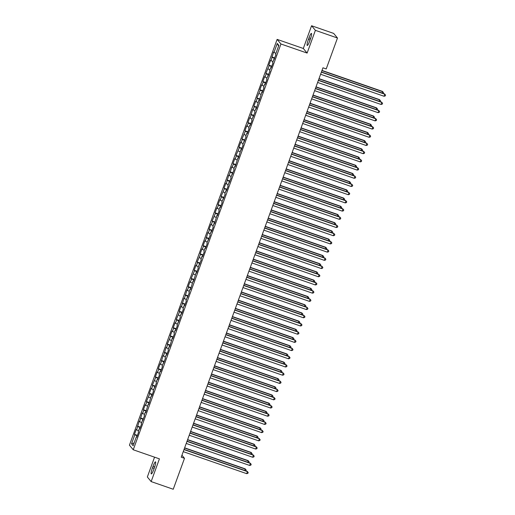 <?xml version="1.0" encoding="UTF-8"?>
<svg xmlns="http://www.w3.org/2000/svg" width="515" height="515" viewBox="0 0 515 515"><rect width="100%" height="100%" fill="white"/><g stroke="black" fill="none" stroke-linecap="round" stroke-linejoin="round"><path stroke-width="0.77" d="M154.558 457.172L147.348 476.987L151.153 481.589L173.24 489.25L184.499 458.318L181.937 455.228M277.128 39.391L129.439 445.179L133.243 449.775L280.939 43.994L277.128 39.391L303.309 48.474L307.12 53.071L315.392 30.346L311.581 25.75L303.309 48.474M311.581 25.75L333.675 33.411L337.48 38.013L315.392 30.346M278.583 46.06L277.257 43.44L273.974 52.466L273.607 52.028L270.987 60.673L270.62 60.229L268.83 65.154L269.197 65.592L265.843 73.355L266.21 73.8L265.013 77.083L264.646 76.638L262.856 81.563L263.223 82.001L262.026 85.284L261.665 84.846L259.869 89.764L260.236 90.209L256.882 97.972L257.249 98.41L256.058 101.693L255.691 101.255L253.901 106.174L254.262 106.618L253.071 109.901L252.704 109.457L250.084 118.102L249.717 117.665L247.927 122.583L248.294 123.027L247.097 126.304L246.73 125.866L244.94 130.791L245.307 131.228L241.953 138.992L242.32 139.436L241.123 142.713L240.763 142.275L238.966 147.2L239.333 147.638L235.979 155.401L236.346 155.845L235.155 159.122L234.789 158.684L232.992 163.609L233.359 164.047L232.168 167.33L231.802 166.886L229.181 175.531L228.815 175.094L226.194 183.739L225.828 183.295L224.038 188.22L224.405 188.657L221.051 196.421L221.418 196.865L220.22 200.148L219.853 199.704L218.064 204.629L218.431 205.067L217.233 208.35L216.873 207.912L215.077 212.83L215.444 213.274L212.09 221.038L212.457 221.476L211.266 224.759L210.899 224.321L209.109 229.239L209.47 229.684L208.279 232.967L207.912 232.523L205.292 241.168L204.925 240.724L203.135 245.649L203.502 246.093L202.305 249.369L201.938 248.932L200.148 253.856L200.515 254.294L197.161 262.058L197.528 262.502L196.331 265.779L195.97 265.341L194.174 270.266L194.541 270.703L191.187 278.467L191.554 278.911L190.363 282.188L189.996 281.75L188.2 286.668L188.567 287.113L187.376 290.396L187.009 289.951L184.389 298.597L184.022 298.159L181.402 306.805L181.035 306.361L179.246 311.285L179.613 311.723L176.259 319.487L176.626 319.931L175.428 323.214L175.061 322.77L173.272 327.695L173.639 328.132L172.441 331.415L172.081 330.978L170.285 335.896L170.652 336.34L167.298 344.104L167.665 344.541L166.474 347.825L166.107 347.38L163.487 356.026L163.12 355.588L160.5 364.234L160.133 363.79L158.343 368.714L158.71 369.158L157.513 372.435L157.146 371.997L155.356 376.922L155.723 377.36L152.369 385.123L152.736 385.568L151.539 388.844L151.178 388.407L149.382 393.325L149.749 393.769L146.395 401.533L146.762 401.97L145.571 405.254L145.204 404.816L143.408 409.734L143.775 410.178L142.584 413.461L142.217 413.017L139.597 421.663L139.23 421.225L136.61 429.871L136.243 429.426L134.454 434.351L137.415 435.375M277.257 43.44L278.84 45.359L275.557 54.384L275.924 54.822L272.57 62.585L272.937 63.03L271.148 67.948L270.781 67.51L269.583 70.787L269.95 71.231L266.596 78.995L266.963 79.432L265.174 84.357L264.807 83.919L263.609 87.196L263.976 87.64L262.187 92.565L261.82 92.121L259.2 100.766L258.833 100.328L256.213 108.974L255.846 108.53L254.655 111.813L255.022 112.251L251.668 120.014L252.035 120.459L250.239 125.377L249.878 124.939L248.681 128.222L249.048 128.66L247.258 133.585L246.891 133.14L245.694 136.423L246.061 136.868L242.707 144.631L243.074 145.069L241.284 149.994L240.917 149.55L238.297 158.195L237.93 157.757L235.31 166.403L234.943 165.959L233.752 169.242L234.119 169.686L230.765 177.443L231.132 177.887L227.778 185.651L228.145 186.089L226.355 191.014L225.988 190.576L224.791 193.852L225.158 194.297L221.804 202.06L222.171 202.498L220.381 207.423L220.014 206.985L218.817 210.262L219.184 210.706L217.394 215.631L217.027 215.186L214.407 223.832L214.04 223.388L212.85 226.671L213.216 227.115L211.42 232.033L211.053 231.596L209.863 234.879L210.229 235.316L206.876 243.08L207.242 243.524L205.446 248.442L205.086 248.005L203.889 251.288L204.255 251.726L202.466 256.65L202.099 256.206L200.901 259.489L201.268 259.933L197.915 267.697L198.281 268.135L196.492 273.059L196.125 272.615L193.505 281.261L193.138 280.823L190.518 289.469L190.151 289.024L188.96 292.308L189.327 292.745L185.973 300.509L186.34 300.953L184.544 305.878L184.183 305.434L182.986 308.717L183.353 309.155L181.563 314.079L181.196 313.641L179.999 316.918L180.366 317.362L177.012 325.126L177.379 325.564L175.589 330.488L175.222 330.051L174.025 333.327L174.392 333.772L172.602 338.69L172.235 338.252L169.615 346.898L169.248 346.453L168.057 349.736L168.424 350.181L166.628 355.099L166.261 354.661L165.07 357.944L165.437 358.382L162.083 366.146L162.45 366.59L160.654 371.508L160.294 371.07L159.096 374.353L159.463 374.791L157.674 379.716L157.307 379.272L156.109 382.555L156.476 382.999L153.122 390.763L153.489 391.2L151.7 396.125L151.333 395.681L148.713 404.327L148.346 403.889L145.726 412.534L145.359 412.09L144.168 415.373L144.535 415.811L141.181 423.575L141.548 424.019L139.752 428.944L139.391 428.499L138.194 431.782L138.561 432.22L136.771 437.145L136.404 436.707L133.121 445.726L131.531 443.814L134.821 434.789L134.454 434.351M337.48 38.013L326.22 68.939L322.95 67.806L181.228 457.185L184.499 458.318M136.61 429.871L138.574 430.74M137.801 426.587L140.222 427.656M136.404 436.707L136.887 436.81M139.597 421.663L141.561 422.532M140.788 418.38L143.209 419.455M139.391 428.499L139.874 428.609M142.584 413.461L144.548 414.33M143.775 410.178L146.196 411.247M142.378 420.298L142.861 420.401M145.571 405.254L147.535 406.123M146.762 401.97L149.183 403.045M145.359 412.09L145.848 412.2M148.552 397.052L150.522 397.921M149.749 393.769L152.163 394.838M148.346 403.889L148.835 403.998M151.539 388.844L153.502 389.72M152.736 385.568L155.15 386.636M151.333 395.681L151.822 395.79M154.526 380.643L156.489 381.512M155.723 377.36L158.137 378.428M154.32 387.48L154.809 387.589M157.513 372.435L159.476 373.311M158.71 369.158L161.124 370.227M157.307 379.272L157.79 379.381M160.5 364.234L162.463 365.103M161.691 360.951L164.111 362.019M160.294 371.07L160.777 371.18M163.487 356.026L165.45 356.901M164.678 352.749L167.098 353.818M163.281 362.863L163.764 362.972M166.474 347.825L168.437 348.694M167.665 344.541L170.085 345.617M166.261 354.661L166.751 354.771M169.454 339.623L171.424 340.492M170.652 336.34L173.066 337.409M169.248 346.453L169.738 346.563M172.441 331.415L174.405 332.284M173.639 328.132L176.053 329.207M172.235 338.252L172.725 338.361M175.428 323.214L177.392 324.083M176.626 319.931L179.04 321M175.222 330.051L175.712 330.154M178.415 315.006L180.379 315.875M179.613 311.723L182.027 312.798M178.209 321.843L178.692 321.952M181.402 306.805L183.366 307.674M182.593 303.522L185.014 304.59M181.196 313.641L181.679 313.744M184.389 298.597L186.353 299.466M185.58 295.314L188.001 296.389M184.183 305.434L184.666 305.543M187.376 290.396L189.34 291.265M188.567 287.113L190.988 288.181M187.17 297.232L187.653 297.342M190.363 282.188L192.327 283.057M191.554 278.911L193.975 279.98M190.151 289.024L190.64 289.134M193.344 273.986L195.314 274.856M194.541 270.703L196.955 271.772M193.138 280.823L193.627 280.933M196.331 265.779L198.294 266.654M197.528 262.502L199.942 263.571M196.125 272.615L196.614 272.725M199.318 257.577L201.281 258.446M200.515 254.294L202.929 255.363M199.112 264.414L199.601 264.523M202.305 249.369L204.268 250.245M203.502 246.093L205.916 247.161M202.099 256.206L202.582 256.316M205.292 241.168L207.255 242.037M206.483 237.885L208.903 238.96M205.086 248.005L205.569 248.114M208.279 232.967L210.242 233.836M209.47 229.684L211.89 230.752M208.073 239.797L208.556 239.906M211.266 224.759L213.229 225.628M212.457 221.476L214.877 222.551M211.053 231.596L211.543 231.705M214.246 216.558L216.216 217.427M215.444 213.274L217.858 214.343M214.04 223.388L214.53 223.497M217.233 208.35L219.197 209.219M218.431 205.067L220.845 206.142M217.027 215.186L217.517 215.296M220.22 200.148L222.184 201.017M221.418 196.865L223.832 197.934M220.014 206.985L220.504 207.088M223.207 191.941L225.171 192.81M224.405 188.657L226.819 189.732M223.001 198.777L223.484 198.887M226.194 183.739L228.158 184.608M227.385 180.456L229.806 181.525M225.988 190.576L226.471 190.679M229.181 175.531L231.145 176.4M230.372 172.248L232.793 173.323M228.975 182.368L229.458 182.477M232.168 167.33L234.132 168.199M233.359 164.047L235.78 165.115M231.962 174.167L232.445 174.276M235.155 159.122L237.119 159.998M236.346 155.845L238.767 156.914M234.943 165.959L235.432 166.068M238.136 150.921L240.106 151.79M239.333 147.638L241.747 148.706M237.93 157.757L238.419 157.867M241.123 142.713L243.086 143.588M242.32 139.436L244.734 140.505M240.917 149.55L241.406 149.659M244.11 134.512L246.073 135.381M245.307 131.228L247.721 132.304M243.904 141.348L244.393 141.458M247.097 126.304L249.06 127.179M248.294 123.027L250.708 124.096M246.891 133.14L247.374 133.25M250.084 118.102L252.047 118.971M251.275 114.819L253.695 115.894M249.878 124.939L250.361 125.048M253.071 109.901L255.034 110.77M254.262 106.618L256.682 107.687M252.865 116.731L253.348 116.841M256.058 101.693L258.021 102.562M257.249 98.41L259.669 99.485M255.846 108.53L256.335 108.639M259.039 93.492L261.008 94.361M260.236 90.209L262.65 91.277M258.833 100.328L259.322 100.431M262.026 85.284L263.989 86.153M263.223 82.001L265.637 83.076M261.82 92.121L262.309 92.23M265.013 77.083L266.976 77.952M266.21 73.8L268.624 74.868M264.807 83.919L265.296 84.022M268 68.875L269.963 69.744M269.197 65.592L271.611 66.667M267.794 75.711L268.276 75.821M270.987 60.673L272.95 61.543M272.178 57.39L274.598 58.459M270.781 67.51L271.263 67.62M273.974 52.466L275.937 53.341M273.768 59.302L274.25 59.412M307.12 53.071L280.939 43.994M151.153 481.589L159.425 458.859L133.243 449.775M134.821 434.789L137.235 435.864M134.132 442.939L131.531 443.814M310.262 39.507A5.614 0.888 -70.9 0 0 311.446 33.411A5.614 0.888 -70.9 0 0 308.949 37.917L308.408 39.398A5.614 0.888 -70.9 0 0 307.23 45.494A5.614 0.888 -70.9 0 0 309.727 40.988L310.262 39.507M152.472 467.826A5.614 0.888 -70.9 0 0 151.294 473.922A5.614 0.888 -70.9 0 0 153.792 469.416L154.326 467.942A5.614 0.888 -70.9 0 0 155.511 461.846A5.614 0.888 -70.9 0 0 153.013 466.352L152.472 467.826L154.159 468.412M271.817 56.946L274.772 57.976M268.83 65.154L271.791 66.178M265.843 73.355L268.804 74.385M262.856 81.563L265.817 82.587M259.869 89.764L262.83 90.794M256.882 97.972L259.843 98.996M253.901 106.174L256.856 107.204M250.914 114.382L253.869 115.405M247.927 122.583L250.882 123.613M244.94 130.791L247.902 131.814M241.953 138.992L244.915 140.022M238.966 147.2L241.928 148.223M235.979 155.401L238.941 156.431M232.992 163.609L235.954 164.633M230.012 171.81L232.967 172.834M227.025 180.012L229.98 181.042M224.038 188.22L226.999 189.243M221.051 196.421L224.012 197.451M218.064 204.629L221.025 205.652M215.077 212.83L218.038 213.86M212.09 221.038L215.051 222.062M209.109 229.239L212.064 230.269M206.122 237.447L209.077 238.471M203.135 245.649L206.09 246.679M200.148 253.856L203.11 254.88M197.161 262.058L200.123 263.088M194.174 270.266L197.136 271.289M191.187 278.467L194.149 279.491M188.2 286.668L191.162 287.698M185.22 294.876L188.175 295.9M182.233 303.078L185.188 304.108M179.246 311.285L182.207 312.309M176.259 319.487L179.22 320.517M173.272 327.695L176.233 328.718M170.285 335.896L173.246 336.926M167.298 344.104L170.259 345.127M164.317 352.305L167.272 353.335M161.33 360.513L164.285 361.536M158.343 368.714L161.298 369.744M155.356 376.922L158.317 377.946M152.369 385.123L155.33 386.147M149.382 393.325L152.343 394.355M146.395 401.533L149.356 402.556M143.408 409.734L146.369 410.764M140.428 417.942L143.382 418.965M137.441 426.143L140.395 427.173M321.354 72.197L384.802 94.213L384.055 96.26L320.607 74.25M321.424 72.003L384.544 93.897L385.561 95.101L385.265 95.925L384.055 96.26M384.544 93.897L385.561 95.101M382.239 93.099L382.484 91.413L321.997 70.433M382.484 91.413L383.508 92.616L382.742 91.728L321.92 70.626M383.508 92.616L383.205 93.434M318.367 80.404L381.815 102.414L381.068 104.468L317.62 82.452M318.437 80.205L381.557 102.105L382.574 103.309L382.278 104.127L381.068 104.468M381.557 102.105L382.574 103.309M315.38 88.606L378.828 110.622L378.081 112.669L314.633 90.659M315.45 88.413L378.57 110.307L379.594 111.51L379.291 112.334L378.081 112.669M378.57 110.307L379.594 111.51M379.259 101.307L379.497 99.62L319.01 78.634M379.497 99.62L380.521 100.824L379.755 99.929L318.94 78.834M380.521 100.824L380.218 101.642M376.272 109.508L376.517 107.822L316.023 86.842M376.517 107.822L377.534 109.026L376.768 108.137L315.953 87.035M377.534 109.026L377.238 109.843M312.393 96.814L375.841 118.823L375.094 120.877L311.646 98.861M312.463 96.614L375.583 118.514L376.607 119.718L376.304 120.536L375.094 120.877M375.583 118.514L376.607 119.718M309.406 105.015L372.854 127.031L372.107 129.078L308.659 107.069M309.476 104.822L372.596 126.716L373.62 127.92L373.324 128.737L372.107 129.078M372.596 126.716L373.62 127.92M373.285 117.716L373.53 116.03L313.036 95.043M373.53 116.03L374.547 117.233L373.787 116.339L312.966 95.243M374.547 117.233L374.251 118.051M370.298 125.918L370.543 124.231L310.049 103.245M370.543 124.231L371.56 125.435L370.8 124.546L309.978 103.444M371.56 125.435L371.264 126.252M306.419 113.223L369.873 135.233L369.126 137.286L305.672 115.27M306.489 113.023L369.615 134.924L370.633 136.121L370.337 136.945L369.126 137.286M369.615 134.924L370.633 136.121M367.311 134.125L367.556 132.439L307.062 111.452M367.556 132.439L368.573 133.636L367.813 132.748L306.992 111.646M368.573 133.636L368.277 134.46M303.432 121.424L366.886 143.44L366.139 145.488L302.685 123.478M303.502 121.231L366.629 143.125L367.646 144.329L367.35 145.146L366.139 145.488M366.629 143.125L367.646 144.329M364.324 142.327L364.569 140.64L304.075 119.654M364.569 140.64L365.586 141.844L364.826 140.956L304.005 119.853M365.586 141.844L365.29 142.661M300.445 129.632L363.899 151.642L363.152 153.695L299.704 131.679M300.522 129.432L363.642 151.333L364.659 152.53L364.363 153.354L363.152 153.695M363.642 151.333L364.659 152.53M297.464 137.833L360.912 159.843L360.165 161.897L296.717 139.887M297.535 137.64L360.655 159.534L361.672 160.738L361.376 161.556L360.165 161.897M360.655 159.534L361.672 160.738M294.477 146.041L357.925 168.051L357.178 170.105L293.73 148.088M294.548 145.842L357.668 167.742L358.691 168.939L358.389 169.763L357.178 170.105M357.668 167.742L358.691 168.939M291.49 154.243L354.938 176.252L354.191 178.306L290.743 156.296M291.561 154.043L354.681 175.943L355.704 177.147L355.402 177.965L354.191 178.306M354.681 175.943L355.704 177.147M288.503 162.444L351.951 184.46L351.204 186.507L287.756 164.497M288.574 162.251L351.694 184.151L352.717 185.349L352.415 186.173L351.204 186.507M351.694 184.151L352.717 185.349M285.516 170.652L348.97 192.661L348.224 194.715L284.769 172.705M285.587 170.452L348.713 192.353L349.73 193.556L349.434 194.374L348.224 194.715M348.713 192.353L349.73 193.556M282.529 178.853L345.983 200.869L345.237 202.916L281.782 180.907M282.6 178.66L345.726 200.56L346.743 201.758L346.447 202.582L345.237 202.916M345.726 200.56L346.743 201.758M279.542 187.061L342.996 209.071L342.25 211.124L278.795 189.108M279.619 186.861L342.739 208.762L343.756 209.966L343.46 210.783L342.25 211.124M342.739 208.762L343.756 209.966M276.561 195.262L340.009 217.279L339.263 219.326L275.815 197.316M276.632 195.069L339.752 216.963L340.769 218.167L340.473 218.991L339.263 219.326M339.752 216.963L340.769 218.167M361.337 150.535L361.582 148.848L301.095 127.862M361.582 148.848L362.605 150.045L361.839 149.157L301.018 128.055M362.605 150.045L362.303 150.869M358.356 158.736L358.594 157.049L298.108 136.063M358.594 157.049L359.618 158.253L358.852 157.358L298.037 136.263M359.618 158.253L359.315 159.071M355.369 166.944L355.608 165.257L295.121 144.271M355.608 165.257L356.631 166.454L355.865 165.566L295.05 144.464M356.631 166.454L356.335 167.278M352.382 175.145L352.627 173.458L292.134 152.472M352.627 173.458L353.644 174.662L352.884 173.767L292.063 152.672M353.644 174.662L353.348 175.48M349.395 183.353L349.64 181.666L289.147 160.68M349.64 181.666L350.657 182.864L349.897 181.975L289.076 160.873M350.657 182.864L350.361 183.688M346.408 191.554L346.653 189.868L286.16 168.881M346.653 189.868L347.67 191.071L346.91 190.177L286.089 169.081M347.67 191.071L347.374 191.889M343.421 199.756L343.666 198.075L283.173 177.089M343.666 198.075L344.683 199.273L343.923 198.384L283.102 177.282M344.683 199.273L344.387 200.09M340.434 207.963L340.679 206.277L280.186 185.291M340.679 206.277L341.702 207.481L340.936 206.586L280.115 185.49M341.702 207.481L341.4 208.298M337.447 216.165L337.692 214.478L277.205 193.498M337.692 214.478L338.716 215.682L337.949 214.794L277.128 193.692M338.716 215.682L338.413 216.5M273.574 203.47L337.022 225.48L336.276 227.533L272.828 205.517M273.645 203.27L336.765 225.171L337.782 226.375L337.486 227.192L336.276 227.533M336.765 225.171L337.782 226.375M334.467 224.373L334.705 222.686L274.218 201.7M334.705 222.686L335.728 223.89L334.962 222.995L274.147 201.899M335.728 223.89L335.426 224.707M270.587 211.671L334.035 233.688L333.289 235.735L269.841 213.725M270.658 211.478L333.778 233.372L334.802 234.576L334.499 235.394L333.289 235.735M333.778 233.372L334.802 234.576M331.48 232.574L331.724 230.887L271.231 209.901M331.724 230.887L332.742 232.091L331.975 231.203L271.16 210.101M332.742 232.091L332.445 232.909M267.6 219.879L331.048 241.889L330.302 243.943L266.854 221.926M267.671 219.68L330.791 241.58L331.815 242.784L331.512 243.601L330.302 243.943M330.791 241.58L331.815 242.784M328.493 240.782L328.737 239.095L268.244 218.109M328.737 239.095L329.755 240.299L328.995 239.404L268.173 218.302M329.755 240.299L329.458 241.117M264.613 228.081L328.061 250.097L327.315 252.144L263.867 230.134M264.684 227.888L327.804 249.781L328.828 250.985L328.531 251.803L327.315 252.144M327.804 249.781L328.828 250.985M325.506 248.983L325.75 247.297L265.257 226.31M325.75 247.297L326.768 248.5L326.008 247.612L265.186 226.51M326.768 248.5L326.471 249.318M261.626 236.288L325.081 258.298L324.334 260.352L260.88 238.336M261.697 236.089L324.823 257.989L325.841 259.187L325.544 260.011L324.334 260.352M324.823 257.989L325.841 259.187M322.519 257.191L322.763 255.504L262.27 234.518M322.763 255.504L323.781 256.702L323.021 255.813L262.199 234.711M323.781 256.702L323.484 257.526M258.639 244.49L322.094 266.5L321.347 268.553L257.893 246.543M258.71 244.297L321.836 266.191L322.853 267.394L322.557 268.212L321.347 268.553M321.836 266.191L322.853 267.394M319.532 265.392L319.776 263.706L259.283 242.72M319.776 263.706L320.793 264.91L320.034 264.015L259.212 242.919M320.793 264.91L320.497 265.727M255.652 252.698L319.107 274.707L318.36 276.761L254.912 254.745M255.73 252.498L318.849 274.398L319.867 275.596L319.57 276.42L318.36 276.761M318.849 274.398L319.867 275.596M316.545 273.6L316.789 271.914L256.303 250.927M316.789 271.914L317.813 273.111L317.047 272.223L256.225 251.12M317.813 273.111L317.51 273.935M252.672 260.899L316.12 282.909L315.373 284.962L251.925 262.953M252.743 260.706L315.862 282.6L316.88 283.804L316.583 284.621L315.373 284.962M315.862 282.6L316.88 283.804M313.564 281.802L313.802 280.115L253.316 259.129M313.802 280.115L314.826 281.319L314.06 280.424L253.245 259.328M314.826 281.319L314.523 282.136M249.685 269.107L313.133 291.117L312.386 293.164L248.938 271.154M249.756 268.907L312.875 290.808L313.899 292.005L313.596 292.829L312.386 293.164M312.875 290.808L313.899 292.005M310.577 290.009L310.815 288.323L250.329 267.337M310.815 288.323L311.839 289.52L311.073 288.632L250.258 267.53M311.839 289.52L311.543 290.344M246.698 277.308L310.146 299.318L309.399 301.372L245.951 279.362M246.769 277.109L309.888 299.009L310.912 300.213L310.609 301.03L309.399 301.372M309.888 299.009L310.912 300.213M307.59 298.211L307.835 296.524L247.342 275.538M307.835 296.524L308.852 297.728L308.092 296.833L247.271 275.737M308.852 297.728L308.556 298.546M243.711 285.51L307.159 307.526L306.412 309.573L242.964 287.563M243.782 285.316L306.901 307.217L307.925 308.414L307.622 309.238L306.412 309.573M306.901 307.217L307.925 308.414M304.603 306.419L304.848 304.732L244.355 283.746M304.848 304.732L305.865 305.929L305.105 305.041L244.284 283.939M305.865 305.929L305.569 306.753M240.724 293.717L304.178 315.727L303.432 317.781L239.977 295.771M240.795 293.518L303.921 315.418L304.938 316.622L304.642 317.44L303.432 317.781M303.921 315.418L304.938 316.622M301.616 314.62L301.861 312.933L241.368 291.947M301.861 312.933L302.878 314.137L302.118 313.242L241.297 292.147M302.878 314.137L302.582 314.955M237.737 301.919L301.191 323.935L300.445 325.982L236.99 303.972M237.808 301.726L300.934 323.62L301.951 324.823L301.655 325.647L300.445 325.982M300.934 323.62L301.951 324.823M298.629 322.821L298.874 321.135L238.381 300.155M298.874 321.135L299.891 322.339L299.131 321.45L238.31 300.348M299.891 322.339L299.595 323.156M234.75 310.127L298.204 332.136L297.458 334.19L234.003 312.174M234.827 309.927L297.947 331.827L298.964 333.031L298.668 333.849L297.458 334.19M297.947 331.827L298.964 333.031M295.642 331.029L295.887 329.343L235.394 308.356M295.887 329.343L296.91 330.546L296.144 329.652L235.323 308.556M296.91 330.546L296.608 331.364M231.769 318.328L295.217 340.344L294.471 342.391L231.023 320.382M231.84 318.135L294.96 340.029L295.977 341.233L295.681 342.057L294.471 342.391M294.96 340.029L295.977 341.233M292.655 339.231L292.9 337.544L232.413 316.564M292.9 337.544L293.923 338.748L293.157 337.859L232.336 316.757M293.923 338.748L293.621 339.565M228.782 326.536L292.23 348.546L291.484 350.599L228.036 328.583M228.853 326.336L291.973 348.237L292.99 349.44L292.694 350.258L291.484 350.599M291.973 348.237L292.99 349.44M289.675 347.438L289.913 345.752L229.426 324.765M289.913 345.752L290.936 346.956L290.17 346.061L229.355 324.965M290.936 346.956L290.634 347.773M225.795 334.737L289.243 356.753L288.497 358.801L225.049 336.791M225.866 334.544L288.986 356.438L290.009 357.642L289.707 358.459L288.497 358.801M288.986 356.438L290.009 357.642M286.688 355.64L286.932 353.953L226.439 332.967M286.932 353.953L287.949 355.157L287.183 354.269L226.368 333.166M287.949 355.157L287.653 355.974M222.808 342.945L286.256 364.955L285.51 367.008L222.062 344.992M222.879 342.745L285.999 364.646L287.022 365.843L286.72 366.667L285.51 367.008M285.999 364.646L287.022 365.843M283.701 363.848L283.945 362.161L223.452 341.175M283.945 362.161L284.962 363.358L284.203 362.47L223.381 341.368M284.962 363.358L284.666 364.182M219.821 351.146L283.269 373.156L282.523 375.21L219.075 353.2M219.892 350.953L283.012 372.847L284.035 374.051L283.739 374.869L282.523 375.21M283.012 372.847L284.035 374.051M280.714 372.049L280.958 370.362L220.465 349.376M280.958 370.362L281.975 371.566L281.216 370.671L220.394 349.576M281.975 371.566L281.679 372.384M216.834 359.354L280.289 381.364L279.542 383.418L216.088 361.401M216.905 359.155L280.031 381.055L281.048 382.252L280.752 383.076L279.542 383.418M280.031 381.055L281.048 382.252M277.727 380.257L277.971 378.57L217.478 357.584M277.971 378.57L278.988 379.767L278.229 378.879L217.407 357.777M278.988 379.767L278.692 380.591M213.847 367.556L277.302 389.565L276.555 391.619L213.101 369.609M213.918 367.362L277.044 389.256L278.061 390.46L277.765 391.278L276.555 391.619M277.044 389.256L278.061 390.46M274.74 388.458L274.984 386.771L214.491 365.785M274.984 386.771L276.001 387.975L275.242 387.08L214.42 365.985M276.001 387.975L275.705 388.793M210.86 375.763L274.315 397.773L273.568 399.82L210.12 377.81M210.938 375.564L274.057 397.464L275.074 398.661L274.778 399.486L273.568 399.82M274.057 397.464L275.074 398.661M271.753 396.666L271.997 394.979L211.511 373.993M271.997 394.979L273.021 396.177L272.255 395.288L211.433 374.186M273.021 396.177L272.718 397.001M207.88 383.965L271.328 405.975L270.581 408.028L207.133 386.018M207.951 383.765L271.07 405.666L272.087 406.869L271.791 407.687L270.581 408.028M271.07 405.666L272.087 406.869M268.772 404.867L269.01 403.181L208.524 382.194M269.01 403.181L270.034 404.384L269.268 403.49L208.453 382.394M270.034 404.384L269.731 405.202M204.893 392.166L268.341 414.182L267.594 416.229L204.146 394.22M204.964 391.973L268.083 413.873L269.107 415.071L268.804 415.895L267.594 416.229M268.083 413.873L269.107 415.071M265.785 413.075L266.023 411.388L205.536 390.402M266.023 411.388L267.047 412.586L266.281 411.697L205.466 390.595M267.047 412.586L266.751 413.41M201.906 400.374L265.354 422.384L264.607 424.437L201.159 402.427M201.977 400.174L265.096 422.075L266.12 423.279L265.817 424.096L264.607 424.437M265.096 422.075L266.12 423.279M262.798 421.276L263.043 419.59L202.549 398.604M263.043 419.59L264.06 420.794L263.3 419.899L202.479 398.803M264.06 420.794L263.764 421.611M198.919 408.575L262.367 430.592L261.62 432.639L198.172 410.629M198.99 408.382L262.109 430.276L263.133 431.48L262.83 432.304L261.62 432.639M262.109 430.276L263.133 431.48M259.811 429.478L260.056 427.791L199.562 406.811M260.056 427.791L261.073 428.995L260.313 428.107L199.492 407.005M261.073 428.995L260.777 429.813M195.932 416.783L259.386 438.793L258.639 440.846L195.185 418.83M196.003 416.584L259.129 438.484L260.146 439.688L259.85 440.505L258.639 440.846M259.129 438.484L260.146 439.688M256.824 437.686L257.069 435.999L196.576 415.013M257.069 435.999L258.086 437.203L257.326 436.308L196.505 415.212M258.086 437.203L257.79 438.02M192.945 424.984L256.399 447.001L255.652 449.048L192.198 427.038M193.016 424.791L256.142 446.685L257.159 447.889L256.863 448.713L255.652 449.048M256.142 446.685L257.159 447.889M253.837 445.887L254.082 444.2L193.589 423.221M254.082 444.2L255.099 445.404L254.339 444.516L193.518 423.414M255.099 445.404L254.803 446.222M189.958 433.192L253.412 455.202L252.665 457.256L189.211 435.239M190.035 432.993L253.155 454.893L254.172 456.097L253.876 456.914L252.665 457.256M253.155 454.893L254.172 456.097M250.85 454.095L251.095 452.408L190.602 431.422M251.095 452.408L252.118 453.612L251.352 452.717L190.531 431.622M252.118 453.612L251.816 454.43M186.977 441.394L250.425 463.41L249.678 465.457L186.23 443.447M187.048 441.201L250.168 463.094L251.185 464.298L250.889 465.116L249.678 465.457M250.168 463.094L251.185 464.298M247.863 462.296L248.108 460.61L187.621 439.623M248.108 460.61L249.131 461.813L248.365 460.925L187.544 439.823M249.131 461.813L248.829 462.631M183.99 449.601L247.438 471.611L246.691 473.665L183.243 451.649M184.061 449.402L247.181 471.302L248.198 472.5L247.902 473.324L246.691 473.665M247.181 471.302L248.198 472.5M244.882 470.504L245.121 468.817L184.634 447.831M245.121 468.817L246.144 470.015L245.378 469.126L184.563 448.024M246.144 470.015L245.842 470.839M310.616 38.496L308.949 37.917M310.094 39.977L308.408 39.398M154.68 466.931L153.013 466.352"/></g></svg>
